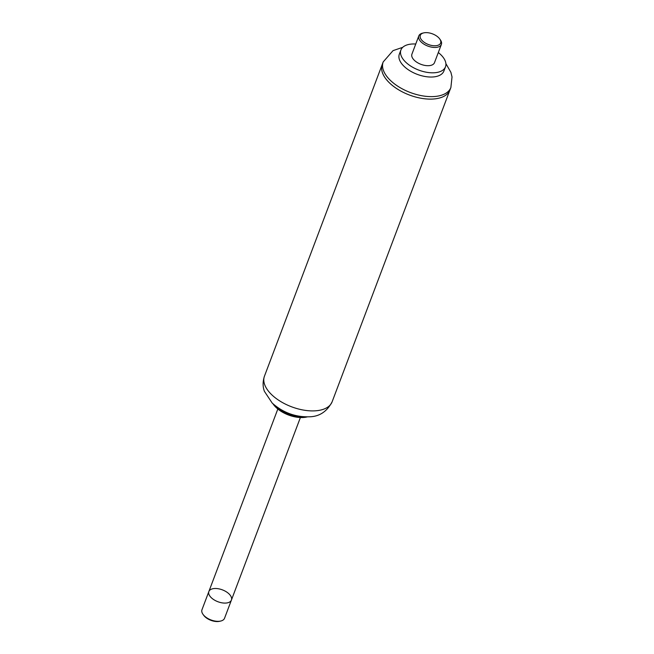 <?xml version="1.0" encoding="UTF-8"?>
<svg xmlns="http://www.w3.org/2000/svg" width="654" height="654" viewBox="0 0 654 654"><rect width="100%" height="100%" fill="white"/><g stroke="black" fill="none" stroke-linecap="round" stroke-linejoin="round"><path stroke-width="0.98" d="M264.445 376.197C261.829 384.176 263.758 389.563 264.42 391.354L272.203 403.077C282.757 412.437 294.848 417.015 308.459 416.811C318.948 416.892 326.845 411.881 332.134 401.777A36.183 19.023 20.7 0 1 291.561 406.788A36.183 19.023 20.7 0 1 264.445 376.197L382.255 64.411A36.183 19.023 20.7 0 0 409.379 95.002A36.183 19.023 20.7 0 0 449.944 89.99L450.884 87.505L452.028 76.927L450.9 72.332L445.889 63.626M307.47 416.843A23.822 12.524 20.7 0 1 272.98 403.812L273.437 404.458A22.612 11.895 20.7 0 0 306.693 417.023L307.486 416.843M278.882 408.358A23.822 12.524 20.7 0 0 300.031 416.353M277.827 409.012L208.863 591.527A12.058 6.344 20.7 0 0 217.905 601.721A12.058 6.344 20.7 0 0 231.426 600.053A12.058 6.344 20.7 0 0 222.385 589.859A12.058 6.344 20.7 0 0 208.863 591.527A12.058 6.344 20.7 0 0 213.964 599.775A12.058 6.344 20.7 0 0 231.426 600.053L300.39 417.538M402.733 47.317L393.038 50.636L383.195 61.926L382.255 64.411A36.183 19.023 20.7 0 0 409.379 95.002A36.183 19.023 20.7 0 0 449.944 89.99L332.134 401.777M415.748 44.022A23.822 12.524 20.7 0 0 410.802 44.129A23.822 12.524 20.7 0 0 400.927 49.974L399.332 54.192A23.822 12.524 20.7 0 0 417.187 74.327A23.822 12.524 20.7 0 0 443.894 71.033L445.488 66.814A23.822 12.524 20.7 0 0 438.311 52.549M400.927 49.974A23.822 12.524 20.7 0 0 418.781 70.109A23.822 12.524 20.7 0 0 445.488 66.814M423.727 32.88L422.615 33.141A12.058 6.344 20.7 0 0 418.813 35.896L411.93 54.127A12.058 6.344 20.7 0 0 420.963 64.329A12.058 6.344 20.7 0 0 434.493 62.653L441.376 44.423A12.058 6.344 20.7 0 0 440.355 39.845L439.692 38.913A10.856 5.706 20.7 0 0 424.806 32.7A10.856 5.706 20.7 0 0 423.727 32.88A10.856 5.706 20.7 0 0 422.092 40.515A10.856 5.706 20.7 0 0 435.866 45.723A10.856 5.706 20.7 0 0 439.692 38.913M418.813 35.896A12.058 6.344 20.7 0 0 427.855 46.091A12.058 6.344 20.7 0 0 441.376 44.423M203.002 614.343L203.664 615.267A10.856 5.706 20.7 0 0 207.334 618.57A10.856 5.706 20.7 0 0 219.621 621.3L220.733 621.038A12.058 6.344 -159.3 0 1 207.081 618.014A12.058 6.344 -159.3 0 1 203.002 614.343A12.058 6.344 -159.3 0 1 201.972 609.757L208.863 591.527M231.426 600.053L224.535 618.283A12.058 6.344 -159.3 0 1 220.733 621.038M383.195 61.926A36.183 19.023 20.7 0 0 410.32 92.516A36.183 19.023 20.7 0 0 450.884 87.505"/></g></svg>
